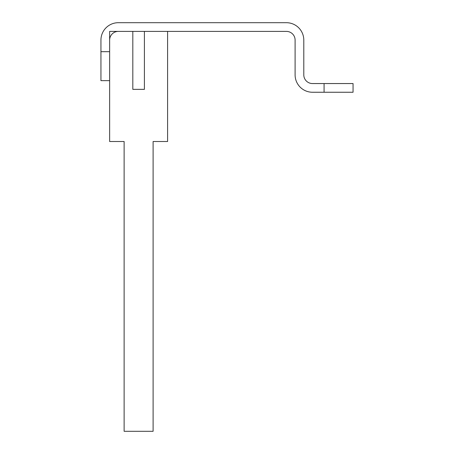 <?xml version="1.0" encoding="UTF-8"?>
<svg xmlns="http://www.w3.org/2000/svg" width="454" height="454" viewBox="0 0 454 454"><rect width="100%" height="100%" fill="white"/><g stroke="black" fill="none" stroke-linecap="round" stroke-linejoin="round"><path stroke-width="0.68" d="M303.794 40.088L303.794 74.859A8.694 8.694 0 0 0 312.488 83.553L353.059 83.553L353.059 92.247L312.488 92.247A17.388 17.388 0 0 1 295.1 74.859L295.1 40.088A8.694 8.694 0 0 0 286.406 31.394L118.329 31.394A8.694 8.694 0 0 0 109.635 40.088L109.635 51.677L100.941 51.677L100.941 40.088A17.388 17.388 0 0 1 118.329 22.7L286.406 22.7A17.388 17.388 0 0 1 303.794 40.088M109.635 80.659L100.941 80.659L100.941 51.677M167.594 31.394L144.412 31.394L144.412 89.353L132.818 89.353L132.818 31.394L109.635 31.394L109.635 141.512L124.124 141.512L124.124 431.3L153.106 431.3L153.106 141.512L167.594 141.512L167.594 31.394M324.077 92.247L324.077 83.553"/></g></svg>
